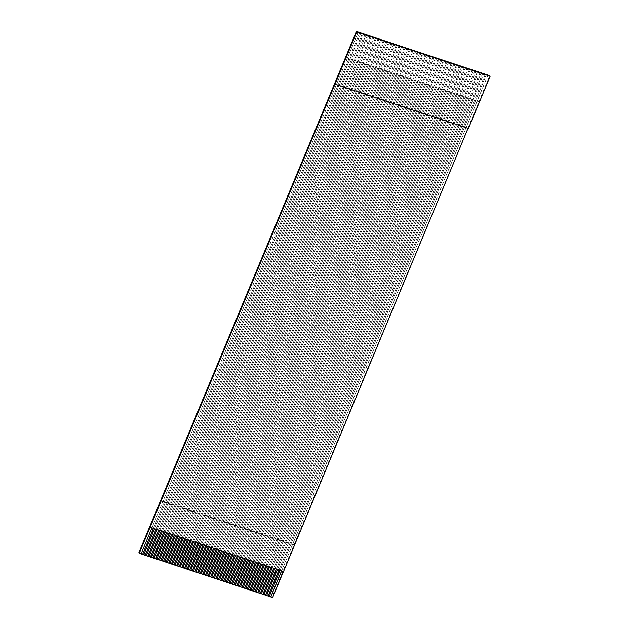 <?xml version="1.0" encoding="UTF-8"?>
<svg xmlns="http://www.w3.org/2000/svg" width="629" height="629" viewBox="0 0 629 629"><rect width="100%" height="100%" fill="white"/><g stroke="black" fill="none" stroke-linecap="round" stroke-linejoin="round"><path stroke-width="0.47" stroke-dasharray="3.15 2.36" d="M138.852 552.726L272.231 596.96L272.624 597.55M334.77 83.799L468.039 128.316M487.9 75.142L477.065 101.167L478.897 101.772L272.231 596.96M478.897 101.772L489.755 75.684M359.749 32.637L348.914 58.67L349.96 59.016L360.818 32.928M151.911 527.888L153.484 528.407M154.53 528.753L156.094 529.272M359.835 32.669L153.507 528.352L154.553 528.698L360.881 33.015M362.367 33.51L351.532 59.535L352.578 59.881L363.436 33.793M157.14 529.618L158.712 530.137M362.453 33.534L156.118 529.217L157.164 529.563L363.499 33.887M364.977 34.375L354.143 60.4L355.196 60.746L366.054 34.658M159.758 530.491L161.331 531.01M365.064 34.406L158.736 530.09L159.782 530.436L366.117 34.752M367.595 35.24L356.761 61.265L357.807 61.618L368.665 35.531M162.376 531.356L163.941 531.875M367.682 35.271L161.346 530.955L162.4 531.301L368.728 35.617M370.214 36.112L359.379 62.137L360.425 62.483L371.283 36.396M164.987 532.22L166.559 532.739M370.3 36.136L163.965 531.819L165.01 532.165L371.346 36.482M372.824 36.977L361.989 63.002L363.035 63.348L373.901 37.26M167.605 533.093L169.177 533.612M372.911 37.009L166.583 532.692L167.629 533.038L373.956 37.355M375.442 37.842L364.608 63.867L365.653 64.221L376.512 38.125M170.223 533.958L171.788 534.477M375.529 37.874L169.193 533.557L170.239 533.903L376.574 38.22M378.06 38.715L367.226 64.74L368.272 65.086L379.13 38.998M172.833 534.823L174.406 535.342M378.147 38.739L171.811 534.422L172.857 534.768L379.193 39.084M380.671 39.58L369.836 65.605L370.882 65.951L381.748 39.863M175.452 535.696L177.016 536.215M380.757 39.611L174.43 535.295L175.475 535.641L381.803 39.957M383.289 40.445L372.454 66.47L373.5 66.823L384.358 40.728M178.062 536.561L179.635 537.08M383.376 40.476L177.04 536.16L178.086 536.506L384.421 40.822M385.899 41.317L375.073 67.342L376.118 67.688L386.977 41.6M180.68 537.425L182.253 537.944M385.994 41.341L179.658 537.024L180.704 537.37L387.039 41.687M388.518 42.182L377.683 68.207L378.729 68.553L389.587 42.465M183.298 538.29L184.863 538.817M388.604 42.214L182.276 537.897L183.322 538.243L389.65 42.56M391.136 43.047L380.301 69.072L381.347 69.418L392.205 43.33M185.909 539.163L187.481 539.682M391.222 43.079L184.887 538.762L185.932 539.108L392.268 43.425M393.746 43.92L382.912 69.945L383.965 70.291L394.823 44.203M188.527 540.028L190.1 540.547M393.833 43.944L187.505 539.627L188.551 539.973L394.886 44.289M396.364 44.785L385.53 70.81L386.576 71.156L397.434 45.068M191.145 540.893L192.71 541.42M396.451 44.816L190.115 540.492L191.169 540.846L397.497 45.162M398.983 45.65L388.148 71.675L389.194 72.02L400.052 45.933M193.756 541.766L195.328 542.284M399.069 45.681L192.733 541.365L193.779 541.711L400.115 46.027M401.593 46.515L390.758 72.547L391.804 72.893L402.67 46.805M196.374 542.63L197.946 543.149M401.679 46.546L195.352 542.229L196.397 542.575L402.725 46.892M404.211 47.387L393.377 73.412L394.422 73.758L405.28 47.67M198.992 543.495L200.557 544.022M404.298 47.419L197.962 543.094L199.008 543.448L405.343 47.765M406.829 48.252L395.995 74.277L397.041 74.623L407.899 48.535M201.602 544.368L203.175 544.887M406.916 48.284L200.58 543.967L201.626 544.313L407.962 48.63M409.44 49.117L398.605 75.15L399.651 75.496L410.517 49.408M204.221 545.233L205.785 545.752M409.526 49.148L203.198 544.832L204.244 545.178L410.572 49.494M412.058 49.99L401.223 76.015L402.269 76.361L413.127 50.273M206.831 546.098L208.403 546.625M412.144 50.013L205.809 545.697L206.855 546.051L413.19 50.367M414.668 50.855L403.842 76.88L404.887 77.225L415.745 51.138M209.449 546.971L211.022 547.489M414.763 50.886L208.427 546.57L209.473 546.916L415.808 51.232M417.286 51.72L406.452 77.752L407.498 78.098L418.356 52.01M212.067 547.835L213.632 548.354M417.373 51.751L211.045 547.434L212.091 547.78L418.419 52.097M419.905 52.592L409.07 78.617L410.116 78.963L420.974 52.875M214.678 548.7L216.25 549.227M419.991 52.616L213.656 548.299L214.701 548.645L421.037 52.97M422.515 53.457L411.68 79.482L412.726 79.828L423.592 53.74M217.296 549.573L218.868 550.092M422.602 53.489L216.274 549.172L217.319 549.518L423.655 53.835M425.133 54.322L414.299 80.355L415.344 80.701L426.203 54.613M219.914 550.438L221.479 550.957M425.22 54.353L218.884 550.037L219.938 550.383L426.265 54.699M427.751 55.195L416.917 81.22L417.963 81.566L428.821 55.478M222.524 551.303L224.097 551.822M427.838 55.218L221.502 550.902L222.548 551.248L428.884 55.572M430.362 56.06L419.527 82.085L420.573 82.43L431.439 56.343M225.143 552.176L226.715 552.694M430.448 56.091L224.121 551.775L225.166 552.12L431.494 56.437M432.98 56.925L422.145 82.949L423.191 83.303L434.049 57.208M227.761 553.04L229.326 553.559M433.066 56.956L226.731 552.639L227.777 552.985L434.112 57.302M435.598 57.797L424.764 83.822L425.809 84.168L436.668 58.08M230.371 553.905L231.944 554.424M435.685 57.821L229.349 553.504L230.395 553.85L436.73 58.167M438.209 58.662L427.374 84.687L428.42 85.033L439.286 58.945M232.989 554.778L234.554 555.297M438.295 58.694L231.967 554.377L233.013 554.723L439.341 59.04M440.827 59.527L429.992 85.552L431.038 85.906L441.896 59.81M235.6 555.643L237.172 556.162M440.913 59.558L234.578 555.242L235.623 555.588L441.959 59.904M443.437 60.4L432.61 86.425L433.656 86.771L444.514 60.683M238.218 556.508L239.791 557.027M443.531 60.423L237.196 556.107L238.242 556.453L444.577 60.769M446.055 61.265L435.221 87.289L436.267 87.635L447.125 61.548M240.836 557.38L242.401 557.899M446.142 61.296L239.814 556.98L240.86 557.325L447.188 61.642M448.674 62.129L437.839 88.154L438.885 88.508L449.743 62.413M243.447 558.245L245.019 558.764M448.76 62.161L242.424 557.844L243.47 558.19L449.806 62.507M451.284 63.002L440.449 89.027L441.495 89.373L452.361 63.285M246.065 559.11L247.637 559.629M451.37 63.026L245.043 558.709L246.088 559.055L452.424 63.372M453.902 63.867L443.068 89.892L444.113 90.238L454.971 64.15M248.683 559.975L250.248 560.502M453.989 63.899L247.653 559.582L248.699 559.928L455.034 64.244M456.52 64.732L445.686 90.757L446.732 91.103L457.59 65.015M251.293 560.848L252.866 561.367M456.607 64.763L250.271 560.447L251.317 560.793L457.653 65.109M459.131 65.605L448.296 91.63L449.342 91.976L460.208 65.888M253.912 561.713L255.484 562.232M459.217 65.628L252.889 561.312L253.935 561.658L460.263 65.974M461.749 66.47L450.914 92.494L451.96 92.84L462.818 66.753M256.53 562.578L258.094 563.104M461.835 66.501L255.5 562.177L256.546 562.53L462.881 66.847M464.359 67.334L453.533 93.359L454.578 93.705L465.436 67.618M259.14 563.45L260.713 563.969M464.454 67.366L258.118 563.049L259.164 563.395L465.499 67.712M466.977 68.199L456.143 94.232L457.189 94.578L468.047 68.49M261.758 564.315L263.323 564.834M467.064 68.231L260.736 563.914L261.782 564.26L468.11 68.577M469.596 69.072L458.761 95.097L459.807 95.443L470.665 69.355M264.369 565.18L265.941 565.707M469.682 69.104L263.347 564.779L264.392 565.133L470.728 69.449M472.206 69.937L461.379 95.962L462.425 96.308L473.283 70.22M266.987 566.053L268.559 566.572M472.3 69.968L265.965 565.652L267.011 565.998L473.346 70.314M474.824 70.802L463.99 96.835L465.035 97.18L475.894 71.093M269.605 566.918L271.17 567.437M474.911 70.833L268.583 566.517L269.629 566.863L475.956 71.179M477.442 71.675L466.608 97.699L467.654 98.045L478.512 71.958M272.215 567.783L273.788 568.309M477.529 71.698L271.193 567.382L272.239 567.735L478.575 72.052M480.053 72.539L469.218 98.564L470.264 98.91L481.13 72.822M274.834 568.655L276.406 569.174M480.139 72.571L273.812 568.254L274.857 568.6L481.193 72.917M482.671 73.404L471.836 99.437L472.882 99.783L483.74 73.695M277.452 569.52L279.017 570.039M482.757 73.436L276.422 569.119L277.468 569.465L483.803 73.782M485.289 74.277L474.455 100.302L475.5 100.648L486.359 74.56M280.062 570.385L281.635 570.912M485.376 74.301L279.04 569.984L280.086 570.33L486.421 74.654M487.986 75.173L281.658 570.857L283.49 571.462M160.843 500.959L294.23 545.201M345.541 57.483L478.842 101.694M345.518 57.538L347.35 58.143L358.208 32.055M269.251 596.363L475.5 100.648L477.065 101.167L281.548 570.88M266.641 595.49L472.882 99.783L474.455 100.302L278.93 570.016M264.023 594.625L470.264 98.91L471.836 99.437L276.312 569.143M261.405 593.76L467.654 98.045L469.218 98.564L273.701 568.278M258.794 592.888L465.035 97.18L466.608 97.699L271.083 567.413M256.176 592.023L462.425 96.308L463.99 96.835L268.473 566.54M253.558 591.158L459.807 95.443L461.379 95.962L265.855 565.675M250.947 590.285L457.189 94.578L458.761 95.097L263.237 564.811M248.329 589.42L454.578 93.705L456.143 94.232L260.626 563.938M245.719 588.555L451.96 92.84L453.533 93.359L258.008 563.073M243.101 587.683L449.342 91.976L450.914 92.494L255.39 562.208M240.482 586.818L446.732 91.103L448.296 91.63L252.779 561.335M237.872 585.953L444.113 90.238L445.686 90.757L250.161 560.47M235.254 585.08L441.495 89.373L443.068 89.892L247.543 559.606M232.636 584.215L438.885 88.508L440.449 89.027L244.933 558.733M230.025 583.35L436.267 87.635L437.839 88.154L242.314 557.868M227.407 582.485L433.656 86.771L435.221 87.289L239.704 557.003M224.789 581.613L431.038 85.906L432.61 86.425L237.086 556.13M222.179 580.748L428.42 85.033L429.992 85.552L234.468 555.265M219.56 579.883L425.809 84.168L427.374 84.687L231.857 554.401M216.95 579.01L423.191 83.303L424.764 83.822L229.239 553.528M214.332 578.145L420.573 82.43L422.145 82.949L226.621 552.663M211.714 577.28L417.963 81.566L419.527 82.085L224.01 551.798M209.103 576.408L415.344 80.701L416.917 81.22L221.392 550.925M206.485 575.543L412.726 79.828L414.299 80.355L218.774 550.061M203.867 574.678L410.116 78.963L411.68 79.482L216.164 549.196M201.256 573.805L407.498 78.098L409.07 78.617L213.546 548.331M198.638 572.94L404.887 77.225L406.452 77.752L210.935 547.458M196.02 572.076L402.269 76.361L403.842 76.88L208.317 546.593M193.41 571.203L399.651 75.496L401.223 76.015L205.699 545.728M190.791 570.338L397.041 74.623L398.605 75.15L203.088 544.856M188.181 569.473L394.422 73.758L395.995 74.277L200.47 543.991M185.563 568.6L391.804 72.893L393.377 73.412L197.852 543.126M182.945 567.735L389.194 72.02L390.758 72.547L195.242 542.253M180.334 566.871L386.576 71.156L388.148 71.675L192.623 541.388M177.716 565.998L383.965 70.291L385.53 70.81L190.005 540.523M175.098 565.133L381.347 69.418L382.912 69.945L187.395 539.651M172.488 564.268L378.729 68.553L380.301 69.072L184.777 538.786M169.869 563.395L376.118 67.688L377.683 68.207L182.166 537.921M167.251 562.53L373.5 66.823L375.073 67.342L179.548 537.048M164.641 561.666L370.882 65.951L372.454 66.47L176.93 536.183M162.023 560.801L368.272 65.086L369.836 65.605L174.319 535.318M159.412 559.928L365.653 64.221L367.226 64.74L171.701 534.446M156.794 559.063L363.035 63.348L364.608 63.867L169.083 533.581M154.176 558.198L360.425 62.483L361.989 63.002L166.473 532.716M151.565 557.325L357.807 61.618L359.379 62.137L163.855 531.843M148.947 556.461L355.196 60.746L356.761 61.265L161.236 530.978M146.329 555.596L352.578 59.881L354.143 60.4L158.626 530.113M143.719 554.723L349.96 59.016L351.532 59.535L156.008 529.241M141.1 553.858L347.35 58.143L348.914 58.67L153.397 528.376M468.157 128.033L468.432 128.45M150.103 527.228L151.935 527.833L358.271 32.15M160.961 500.684L293.955 544.785"/><path stroke-width="0.94" d="M356.376 31.45L356.769 32.032L490.148 76.266L489.755 75.684L356.376 31.45L138.852 552.726L141.077 553.921L151.911 527.888M468.039 128.316L283.537 571.541L150.103 527.228L139.245 553.316M281.635 570.912L270.8 596.945L272.624 597.55L283.467 571.517M356.769 32.032L150.158 527.306M153.484 528.407L142.641 554.44L143.687 554.786L154.53 528.753M156.094 529.272L145.26 555.305L146.305 555.659L157.14 529.618M158.712 530.137L147.878 556.178L148.924 556.523L159.758 530.491M161.331 531.01L150.488 557.042L151.534 557.388L162.376 531.356M163.941 531.875L153.106 557.907L154.152 558.261L164.987 532.22M166.559 532.739L155.725 558.78L156.77 559.126L167.605 533.093M169.177 533.612L158.335 559.645L159.381 559.991L170.223 533.958M171.788 534.477L160.953 560.51L161.999 560.856L172.833 534.823M174.406 535.342L163.564 561.383L164.617 561.728L175.452 535.696M177.016 536.215L166.182 562.247L167.228 562.593L178.062 536.561M179.635 537.08L168.8 563.112L169.846 563.458L180.68 537.425M182.253 537.944L171.41 563.985L172.456 564.331L183.298 538.29M184.863 538.817L174.029 564.85L175.074 565.196L185.909 539.163M187.481 539.682L176.647 565.715L177.692 566.061L188.527 540.028M190.1 540.547L179.257 566.587L180.303 566.933L191.145 540.893M192.71 541.42L181.875 567.452L182.921 567.798L193.756 541.766M195.328 542.284L184.494 568.317L185.539 568.663L196.374 542.63M197.946 543.149L187.104 569.19L188.15 569.536L198.992 543.495M200.557 544.022L189.722 570.055L190.768 570.401L201.602 544.368M203.175 544.887L192.332 570.92L193.378 571.266L204.221 545.233M205.785 545.752L194.951 571.792L195.996 572.138L206.831 546.098M208.403 546.625L197.569 572.657L198.615 573.003L209.449 546.971M211.022 547.489L200.179 573.522L201.225 573.868L212.067 547.835M213.632 548.354L202.797 574.387L203.843 574.741L214.678 548.7M216.25 549.227L205.416 575.26L206.461 575.606L217.296 549.573M218.868 550.092L208.026 576.125L209.072 576.471L219.914 550.438M221.479 550.957L210.644 576.99L211.69 577.343L222.524 551.303M224.097 551.822L213.262 577.862L214.308 578.208L225.143 552.176M226.715 552.694L215.873 578.727L216.919 579.073L227.761 553.04M229.326 553.559L218.491 579.592L219.537 579.946L230.371 553.905M231.944 554.424L221.101 580.465L222.147 580.811L232.989 554.778M234.554 555.297L223.72 581.33L224.765 581.676L235.6 555.643M237.172 556.162L226.338 582.195L227.383 582.54L238.218 556.508M239.791 557.027L228.948 583.067L229.994 583.413L240.836 557.38M242.401 557.899L231.566 583.932L232.612 584.278L243.447 558.245M245.019 558.764L234.185 584.797L235.23 585.143L246.065 559.11M247.637 559.629L236.795 585.67L237.841 586.016L248.683 559.975M250.248 560.502L239.413 586.535L240.459 586.881L251.293 560.848M252.866 561.367L242.031 587.4L243.077 587.745L253.912 561.713M255.484 562.232L244.642 588.272L245.687 588.618L256.53 562.578M258.094 563.104L247.26 589.137L248.306 589.483L259.14 563.45M260.713 563.969L249.87 590.002L250.916 590.348L261.758 564.315M263.323 564.834L252.488 590.875L253.534 591.221L264.369 565.18M265.941 565.707L255.107 591.74L256.152 592.086L266.987 566.053M268.559 566.572L257.717 592.604L258.763 592.95L269.605 566.918M271.17 567.437L260.335 593.469L261.381 593.823L272.215 567.783M273.788 568.309L262.953 594.342L263.999 594.688L274.834 568.655M276.406 569.174L265.564 595.207L266.61 595.553L277.452 569.52M279.017 570.039L268.182 596.072L269.228 596.426L280.062 570.385M270.8 596.945L269.251 596.363M268.182 596.072L266.641 595.49M265.564 595.207L264.023 594.625M262.953 594.342L261.405 593.76M260.335 593.469L258.794 592.888M257.717 592.604L256.176 592.023M255.107 591.74L253.558 591.158M252.488 590.875L250.947 590.285M249.87 590.002L248.329 589.42M247.26 589.137L245.719 588.555M244.642 588.272L243.101 587.683M242.031 587.4L240.482 586.818M239.413 586.535L237.872 585.953M236.795 585.67L235.254 585.08M234.185 584.797L232.636 584.215M231.566 583.932L230.025 583.35M228.948 583.067L227.407 582.485M226.338 582.195L224.789 581.613M223.72 581.33L222.179 580.748M221.101 580.465L219.56 579.883M218.491 579.592L216.95 579.01M215.873 578.727L214.332 578.145M213.262 577.862L211.714 577.28M210.644 576.99L209.103 576.408M208.026 576.125L206.485 575.543M205.416 575.26L203.867 574.678M202.797 574.387L201.256 573.805M200.179 573.522L198.638 572.94M197.569 572.657L196.02 572.076M194.951 571.792L193.41 571.203M192.332 570.92L190.791 570.338M189.722 570.055L188.181 569.473M187.104 569.19L185.563 568.6M184.494 568.317L182.945 567.735M181.875 567.452L180.334 566.871M179.257 566.587L177.716 565.998M176.647 565.715L175.098 565.133M174.029 564.85L172.488 564.268M171.41 563.985L169.869 563.395M168.8 563.112L167.251 562.53M166.182 562.247L164.641 561.666M163.564 561.383L162.023 560.801M160.953 560.51L159.412 559.928M158.335 559.645L156.794 559.063M155.725 558.78L154.176 558.198M153.106 557.907L151.565 557.325M150.488 557.042L148.947 556.461M147.878 556.178L146.329 555.596M145.26 555.305L143.719 554.723M142.641 554.44L141.1 553.858M335.045 84.207L468.432 128.45L490.148 76.266M160.568 500.55L160.961 500.684M281.548 570.88L270.737 596.85M278.93 570.016L268.119 595.985M276.312 569.143L265.501 595.113M273.701 568.278L262.891 594.248M271.083 567.413L260.272 593.383M268.473 566.54L257.662 592.518M265.855 565.675L255.044 591.645M263.237 564.811L252.426 590.78M260.626 563.938L249.815 589.916M258.008 563.073L247.197 589.043M255.39 562.208L244.579 588.178M252.779 561.335L241.968 587.313M250.161 560.47L239.35 586.44M247.543 559.606L236.732 585.575M244.933 558.733L234.122 584.711M242.314 557.868L231.503 583.838M239.704 557.003L228.893 582.973M237.086 556.13L226.275 582.108M234.468 555.265L223.657 581.235M231.857 554.401L221.046 580.37M229.239 553.528L218.428 579.506M226.621 552.663L215.81 578.633M224.01 551.798L213.2 577.768M221.392 550.925L210.581 576.903M218.774 550.061L207.963 576.03M216.164 549.196L205.353 575.165M213.546 548.331L202.735 574.301M210.935 547.458L200.124 573.428M208.317 546.593L197.506 572.563M205.699 545.728L194.888 571.698M203.088 544.856L192.277 570.833M200.47 543.991L189.659 569.96M197.852 543.126L187.041 569.096M195.242 542.253L184.431 568.231M192.623 541.388L181.812 567.358M190.005 540.523L179.194 566.493M187.395 539.651L176.584 565.628M184.777 538.786L173.966 564.756M182.166 537.921L171.355 563.891M179.548 537.048L168.737 563.026M176.93 536.183L166.119 562.153M174.319 535.318L163.509 561.288M171.701 534.446L160.89 560.423M169.083 533.581L158.272 559.551M166.473 532.716L155.662 558.686M163.855 531.843L153.044 557.821M161.236 530.978L150.425 556.948M158.626 530.113L147.815 556.083M156.008 529.241L145.197 555.218M153.397 528.376L142.586 554.346"/></g></svg>
